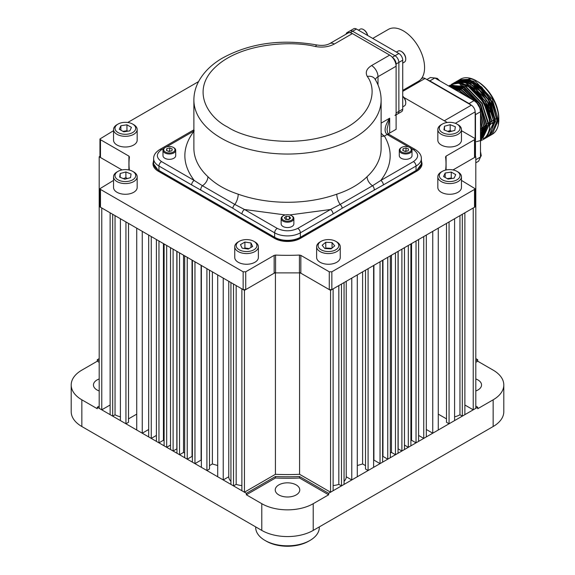 <?xml version="1.0" encoding="UTF-8"?>
<svg xmlns="http://www.w3.org/2000/svg" width="575" height="575" viewBox="0 0 575 575"><rect width="100%" height="100%" fill="white"/><g stroke="black" fill="none" stroke-linecap="round" stroke-linejoin="round"><path stroke-width="0.86" d="M255.688 526.894L255.688 527.447A31.812 18.364 0 0 0 265.003 540.435A31.812 18.364 0 0 0 309.997 540.435A31.812 18.364 0 0 0 319.312 527.447L319.312 526.894M265.003 540.435L266.29 541.176A29.993 17.315 0 0 0 308.71 541.176L309.997 540.435M99.949 206.058L99.195 206.49L99.195 156.774L121.986 169.927L100.481 157.514L100.481 139.703L128.915 156.12L129.44 156.939A158.506 91.511 0 0 0 128.994 163.825A158.506 91.511 0 0 0 129.361 170.071M113.541 180.399L99.949 188.679L99.949 206.49L100.481 207.237L100.481 189.427L99.949 188.679M100.481 189.427L243.153 271.795L243.153 289.606L100.481 207.237M245.726 271.795L274.16 255.379L275.583 255.077L275.583 272.888L274.16 273.19L245.726 289.606L245.726 271.795L243.153 271.795M275.583 255.077A158.506 91.511 0 0 0 299.417 255.077L300.84 255.379L329.274 271.795L329.274 289.606L300.84 273.19L299.417 272.888L299.417 255.077M461.459 180.399L475.051 188.679L475.051 206.49L474.519 207.237L331.847 289.606L331.847 271.795L329.274 271.795M331.847 271.795L474.519 189.427L474.519 207.237M475.051 188.679L474.519 189.427M445.639 170.071A158.506 91.511 0 0 0 446.006 163.825A158.506 91.511 0 0 0 445.56 156.939L445.553 156.86M445.56 156.939L446.085 156.12L474.519 139.703L474.519 157.514L453.014 169.927L475.805 156.774L475.805 206.49L475.051 206.058M461.459 130.683L474.519 138.223L475.051 138.963L474.519 139.703M447.271 122.489L403.938 97.47M198.583 81.585L127.729 122.489M113.541 130.683L99.949 138.963L99.949 156.774L100.481 157.514M100.481 139.703L99.949 138.963M421.36 160.317L422 163.825A18.177 10.494 180 0 1 416.674 171.242L300.351 238.402A18.177 10.494 180 0 1 274.649 238.402L158.326 171.242A18.177 10.494 180 0 1 153 163.825L153.64 160.317M275.583 272.888L299.417 272.888M422 163.077L416.674 170.502L300.351 237.662C291.784 241.723 283.216 241.723 274.649 237.662L158.326 170.502L153 163.077M245.726 289.606L243.153 289.606M475.051 138.963L475.051 156.774L474.519 157.514M331.847 289.606L329.274 289.606M475.805 360.848L477.732 359.734L477.732 361.222L493.156 370.128A36.354 20.988 180 0 1 503.801 384.97L503.801 411.686A36.354 20.988 180 0 1 493.156 426.521L313.21 530.416A36.354 20.988 180 0 1 261.79 530.416L81.844 426.521A36.354 20.988 180 0 1 71.199 411.686L71.199 384.97A36.354 20.988 180 0 1 81.844 370.128L97.268 361.222L97.268 359.734L99.195 360.848M503.801 384.97A36.354 20.988 180 0 1 493.156 399.812L493.156 426.521M477.732 359.734L475.805 358.62M99.195 358.62L97.268 359.734M81.844 426.521L81.844 399.812A36.354 20.988 180 0 1 71.199 384.97M246.366 494.795L246.366 493.314L275.454 476.524A161.597 93.301 0 0 0 299.546 476.524L328.634 493.314L328.634 494.795L299.546 478.005A161.597 93.301 180 0 1 275.454 478.005L246.366 494.795L261.79 503.7L261.79 530.416M99.195 406.115L97.268 407.229L246.366 493.314M97.268 407.229L97.268 408.71L81.844 399.812M313.21 530.416L313.21 503.7A36.354 20.988 180 0 1 261.79 503.7M328.634 493.314L477.732 407.229L477.732 408.71L493.156 399.812M313.21 503.7L328.634 494.795M99.195 390.964A12.269 7.087 180 0 1 93.452 384.97A12.269 7.087 180 0 1 99.195 378.968M475.805 378.968A12.269 7.087 180 0 1 481.548 384.97A12.269 7.087 180 0 1 477.954 389.972A12.269 7.087 180 0 1 475.805 390.964M296.175 494.924A12.269 7.087 180 0 1 282.807 496.455A12.269 7.087 180 0 1 275.231 489.914A12.269 7.087 180 0 1 287.5 482.827A12.269 7.087 180 0 1 299.769 489.914A12.269 7.087 180 0 1 296.175 494.924M477.732 361.222L475.805 362.336M477.732 407.229L475.805 406.115M99.195 362.336L97.268 361.222M299.546 478.005L299.546 476.524M275.454 476.524L275.454 478.005M336.785 194.185C349.241 190.095 359.339 184.259 367.087 176.69A93.617 54.05 0 0 0 381.117 148.235L381.117 100A93.617 54.05 180 0 1 287.5 154.05A93.617 54.05 180 0 1 193.883 100L193.883 148.235A93.617 54.05 0 0 0 207.913 176.69C215.675 184.273 225.781 190.102 238.215 194.185A93.617 54.05 0 0 0 336.785 194.185A9.092 3.91 70.3 0 0 340.17 204.434L330.46 209.516A3.637 2.099 60 0 1 333.033 213.972L342.175 208.229L383.36 184.913A3.637 2.099 -120 0 0 380.787 180.464L372.55 185.739A9.092 6.311 47 0 1 367.087 176.69M381.117 136.153A9.092 7.001 148.8 0 0 384.431 136.059C393.142 151.132 391.927 165.931 380.787 180.464L413.461 161.597C419.017 157.636 419.017 153.683 413.461 149.723L410.917 148.249M374.21 189.736A3.637 2.243 63.6 0 0 372.55 185.739L340.17 204.434A3.637 1.948 56.6 0 1 342.175 208.229M207.913 176.69A9.092 6.311 133 0 1 202.45 185.739L234.83 204.434A3.637 1.948 123.4 0 0 232.825 208.229L241.967 213.972A3.637 2.099 -60 0 1 244.54 209.516L234.83 204.434A9.092 3.91 109.7 0 0 238.215 194.185M200.79 189.736A3.637 2.243 116.4 0 1 202.45 185.739L194.213 180.464A3.637 2.099 120 0 0 191.64 184.913L232.825 208.229M193.883 129.799L192.395 130.676A3.637 2.099 60 0 1 193.883 130.69M381.117 123.129L389.685 118.184C384.603 126.062 383.748 131.51 387.112 134.507A3.637 2.099 120 0 1 388.93 134.327L388.93 134.327C388.211 134.73 387.579 133.033 387.025 129.238L389.685 118.184L389.685 133.026L396.11 129.317L396.11 66.233A9.092 5.247 -120 0 0 389.685 55.107L352.41 33.587A9.092 5.247 -120 0 0 347.868 33.134L329.755 43.585A9.092 5.247 -120 0 1 334.305 44.038C328.828 46.934 322.546 47.761 315.438 46.525A9.092 2.451 -78.6 0 1 317.242 45.037C281.182 38.604 249.277 43.132 221.519 58.607C211.248 64.81 203.658 72.364 198.742 81.283C195.536 87.242 193.919 93.481 193.883 100M383.36 184.913L416.034 166.046L416.034 170.502L300.351 237.288L300.351 232.832L333.033 213.972M241.967 213.972L274.649 232.832L274.649 237.288L158.966 170.502L158.966 166.046L191.64 184.913M389.685 133.026A9.092 5.247 0 0 0 388.42 133.939M274.649 237.288A18.177 10.494 0 0 0 300.351 237.288M416.034 170.502A18.177 10.494 0 0 0 421.36 163.077L421.36 158.628C421.468 155.25 419.441 152.224 415.279 149.543A3.637 2.099 -60 0 0 413.461 149.723M164.083 148.249L161.539 149.723A3.637 2.099 60 0 0 159.721 149.543C155.559 152.224 153.532 155.25 153.64 158.628L153.64 163.077A18.177 10.494 0 0 0 158.966 170.502M402.73 90.368L418.37 81.341A29.993 17.315 -120 0 0 424.58 67.606A29.993 17.315 -120 0 0 411.492 37.425A29.993 17.315 -120 0 0 388.377 29.39L372.737 38.417M346.071 34.169A5.455 3.148 60 0 1 347.113 32.574L349.873 30.978A5.455 3.148 60 0 1 352.604 31.244A5.455 3.148 -120 0 0 349.873 30.978L353.733 28.75A5.455 3.148 60 0 1 356.457 29.023L398.878 53.511A5.455 3.148 60 0 1 402.73 60.188L402.73 109.164A5.455 3.148 60 0 1 401.602 111.665L397.749 113.886A5.455 3.148 -120 0 0 398.878 111.392A5.455 3.148 60 0 1 397.749 113.886L396.11 114.835M402.73 109.164L398.878 111.392L398.878 62.416L398.878 111.392L396.11 112.987A5.455 3.148 60 0 1 394.982 115.482M398.878 53.511L395.018 55.732A5.455 3.148 60 0 1 398.878 62.416A5.455 3.148 -120 0 0 395.018 55.732L352.604 31.244L395.018 55.732L392.33 57.292M275.425 272.881L275.425 474.31L244.44 492.2L244.44 290.346L275.425 272.457M275.425 474.31A157.78 91.094 0 0 0 299.575 474.31L299.575 272.881M244.44 492.2L241.874 490.712L241.874 288.866L244.44 290.346M299.575 272.457L330.56 290.346L330.56 492.2L299.575 474.31M330.56 290.346L333.126 288.866L333.126 490.712L330.56 492.2M236.167 285.574L236.167 484.358A15.453 8.92 0 0 0 241.874 485.559M233.515 485.889L233.515 284.043L230.942 282.555L230.942 484.409L233.515 485.889L236.167 484.358M333.126 485.559A15.453 8.92 0 0 0 338.833 484.358L338.833 285.574M338.833 484.358L341.485 485.889L341.485 284.043L344.058 282.555L344.058 484.409L341.485 485.889M228.764 281.297L228.764 476.761A15.453 8.92 0 0 0 230.942 481.311M223.229 479.952L223.229 278.106L217.702 274.915L217.702 476.761L223.229 479.952L228.764 476.761M344.058 481.311A15.453 8.92 0 0 0 346.236 476.761L346.236 281.297M346.236 476.761L351.771 479.952L351.771 278.106L357.298 274.915L357.298 476.761L351.771 479.952M473.232 409.824L475.805 408.343L475.805 206.49L473.232 207.978L473.232 409.824L464.88 405.001M475.805 156.774L475.051 156.335M462.307 416.135L464.88 414.647L464.88 212.8L462.307 214.281L462.307 416.135L459.957 414.776L459.957 215.639M454.595 416.796A15.453 8.92 0 0 0 459.957 414.776M454.595 420.584L454.595 218.737L449.068 221.928L449.068 423.775L454.595 420.584M446.495 223.409L446.495 422.294L449.068 423.775M101.768 409.824L101.768 207.978L99.195 206.49L99.195 408.343L101.768 409.824L110.12 405.001M99.949 156.335L99.195 156.774M110.12 414.647L110.12 212.8L112.693 214.281L112.693 416.135L110.12 414.647M112.693 416.135L115.043 414.776L115.043 215.639M115.043 414.776A15.453 8.92 0 0 0 120.405 416.796M120.405 420.584L120.405 218.737L125.932 221.928L125.932 423.775L120.405 420.584M125.932 423.775L128.505 422.294L128.505 223.409M373.621 265.485L373.621 467.338L368.093 470.53L368.093 268.676L373.621 265.485M373.621 460.187A158.326 91.411 0 0 0 373.901 460.079L373.901 265.327M373.901 460.079L380.046 463.63L380.046 261.776L382.612 260.295L382.612 462.142L380.046 463.63M365.52 270.164L365.52 469.042L368.093 470.53M382.612 456.557A158.326 91.411 0 0 0 382.964 456.406L382.964 260.094M382.964 456.406L387.758 459.173L387.758 257.327L390.324 255.839L390.324 457.693L387.758 459.173M390.324 452.992A158.326 91.411 0 0 0 391.474 452.417L391.474 255.178M391.474 452.417L395.471 454.724L395.471 252.871L398.037 251.39L398.037 453.237L395.471 454.724M398.037 448.924A158.326 91.411 0 0 0 398.159 448.859L398.159 251.318M398.159 448.859L401.896 451.016L401.896 249.162L404.469 247.674L404.469 449.528L401.896 451.016M408.322 447.3L410.895 445.819L410.895 243.965L408.322 245.453L408.322 447.3L404.477 445.079A158.326 91.411 0 0 0 404.477 445.079L404.477 247.674M410.895 440.759A158.326 91.411 0 0 0 411.563 440.27L411.563 243.577M416.034 442.851L418.607 441.363L418.607 239.516L416.034 240.997L416.034 442.851L411.563 440.27M423.746 438.394L426.319 436.914L426.319 235.06L423.746 236.548L423.746 438.394L418.607 435.426M432.745 433.205L438.272 430.014L438.272 228.16L432.745 231.351L432.745 433.205L426.319 429.489M142.255 433.205L136.728 430.014L136.728 228.16L142.255 231.351L142.255 433.205L148.681 429.489M148.681 436.914L148.681 235.06L151.254 236.548L151.254 438.394L148.681 436.914M151.254 438.394L156.393 435.426M156.393 441.363L156.393 239.516L158.966 240.997L158.966 442.851L156.393 441.363M158.966 442.851L163.437 440.27L163.437 243.577M163.437 440.27A158.326 91.411 0 0 0 164.105 440.759M164.105 445.819L164.105 243.965L166.678 245.453L166.678 447.3L164.105 445.819M166.678 447.3L170.523 445.079L170.523 247.674L173.104 249.162L173.104 451.016L170.531 449.528L170.531 247.674M176.841 251.318L176.841 448.859L173.104 451.016M176.963 251.39L176.963 453.237L179.529 454.724L179.529 252.871L176.963 251.39M183.526 255.178L183.526 452.417L179.529 454.724M183.526 452.417A158.326 91.411 0 0 0 184.676 452.992M184.676 255.839L184.676 457.693L187.242 459.173L187.242 257.327L184.676 255.839M192.036 260.094L192.036 456.406L187.242 459.173M192.388 260.295L192.388 462.142L194.954 463.63L194.954 261.776L192.388 260.295M201.099 265.327L201.099 460.079L194.954 463.63M206.907 470.53L206.907 268.676L201.379 265.485L201.379 467.338L206.907 470.53L209.48 469.042L209.48 270.164M128.505 418.88L136.728 414.129M357.298 465.527A158.326 91.411 0 0 0 362.609 463.953L362.609 271.846M362.609 463.953L365.52 465.635M212.391 271.846L212.391 463.953A158.326 91.411 0 0 0 217.702 465.527M212.391 463.953L209.48 465.635M446.495 418.88L438.272 414.129M475.158 156.4L475.158 111.873A5.455 3.148 -120 0 0 471.306 105.196L425.033 78.48A5.455 3.148 -120 0 0 422.309 78.214L421.31 78.782M498.158 123.905A29.993 17.315 -120 0 0 498.798 118.982M498.812 119.744L498.812 118.256A29.993 17.315 -120 0 0 477.602 81.528L476.316 80.78A31.812 18.364 60 0 1 498.812 119.744A31.812 18.364 60 0 1 492.222 134.306L498.403 119.981L492.236 99.008L475.496 81.248L459.389 79.796L469.078 79.3L481.721 87.077L492.66 102.451L497.181 120.685L492.789 103.177L484.265 90.225L470.242 80.09L457.757 80.737L469.603 80.248L481.677 88.176L491.855 102.328L496.735 119.765L496.757 122.044L490.389 135.362L482.224 140.077L476.416 141.68M476.97 81.168A29.993 17.315 -120 0 0 468.963 78.66M487.255 123.79L488.585 123.021M488.887 122.849L490.216 122.08M490.518 121.907L491.848 121.138L490.525 121.929M492.056 121.023L493.479 120.197L492.056 121.045M495.319 119.133L496.75 118.313M496.951 118.191L497.504 117.875A29.993 17.315 60 0 1 497.504 120.103L497.397 120.161M493.645 122.331L489.232 124.876M488.75 125.156L486.967 126.184M482.705 128.649L482.073 129.008M495.118 119.277L493.688 120.103M490.216 122.108L488.887 122.87M459.389 79.796L460.41 79.206A31.812 18.364 60 0 1 476.316 80.78M451.231 84.511L457.513 82.972L468.69 86.775C481.8 96.435 488.98 109.07 490.238 124.696M493.494 123.927L490.259 134.485L483.503 138.532M457.757 80.737L467.468 80.248L480.118 88.054L491.043 103.428L495.549 121.627L490.978 103.737L480.944 89.377L468.999 81.183L456.126 81.679L472.592 83.346L488.319 99.77L495.14 121.857L488.757 136.304M492.02 134.421L490.389 135.362M456.126 81.679L465.858 81.197L478.515 89.024L489.426 104.398L493.911 122.568L490.08 106.282L479.888 90.907L466.993 81.988L454.904 82.39L453.891 82.972L464.241 82.146L476.912 89.995L487.801 105.369L492.279 123.51M490.259 111.981L475.978 89.628L459.173 81.794M490.647 124.452C489.382 108.833 482.202 96.198 469.107 86.545L460.295 82.958L451.447 84.381C462.056 80.601 472.657 86.724 483.259 102.745C491.833 119.945 491.833 132.185 483.259 139.481C497.016 132.89 487.334 97.865 468.69 86.775C462.02 82.613 456.27 81.815 451.447 84.381L451.339 84.446M480.793 140.897L487.384 126.342L480.592 104.291L464.485 87.616L448.687 85.984M480.492 140.976L485.753 127.283L481.023 109.077M476.56 101.516L462.853 88.557L448.946 86.128M480.492 140.365L484.121 128.225L480.492 112.427M473.189 100.129L461.215 89.499L449.722 86.573M480.492 138.855L482.49 129.167L480.492 117.731M468.23 97.261L459.583 90.44L451.44 87.573M480.492 134.773L480.858 130.108L480.492 125.602M452.166 87.989L466.699 96.377L459.181 90.677L452.166 87.989M480.492 138.237L482.08 129.404L480.492 119.305L482.08 129.404M450.031 86.753L461.552 90.167L472.068 99.482L460.812 89.736L450.031 86.753M480.492 113.649L483.676 127.305L480.492 113.649M480.492 140.027L483.676 127.305M449.082 86.207L462.746 88.967L476.007 101.545L462.444 88.794L449.082 86.207M480.492 140.846L485.343 127.521L480.865 109.365M478.091 104.212L464.205 89.377L450.635 85.661M480.492 141.076L486.975 126.572L480.183 104.521L464.075 87.853L448.716 85.998L463.738 87.666L478.874 102.415M481.34 106.576L486.975 126.572L481.153 105.764M479.593 103.069L465.261 88.068L451.533 84.87M459.504 81.176L474.993 82.57L490.475 98.584L496.98 118.644M497.389 118.709L497.411 120.923M488.606 125.63L481.814 103.579L465.707 86.911L449.6 85.452L448.996 85.826M481.067 128.132L481.088 130.345M482.72 129.404L482.698 127.19M484.33 126.248L484.351 128.462M485.961 125.307L485.983 127.521M489.232 123.417L489.253 125.63M488.836 125.566L482.72 138.345M457.053 82.972L470.091 85.395L485.58 101.408L492.078 121.469M494.126 120.592L494.148 122.806M457.872 82.117L473.362 83.512L488.843 99.525L495.341 119.586M495.255 119.945L495.276 122.159M497.145 119.521L497.181 120.685L490.59 135.247M496.908 121.21L496.886 118.996M496.771 118.759L490.274 98.699L474.785 82.685L467.647 80.033M495.14 119.701L488.642 99.64L472.118 83.073M487.413 135.635L493.53 122.856M493.637 123.1L493.616 120.887M493.508 120.642L487.003 100.582L471.522 84.568L462.789 81.729M491.877 121.591L485.372 101.523L469.89 85.51L457.305 82.972M490.245 122.532L483.74 102.472L468.258 86.458L461.775 83.921M488.743 125.925L488.721 123.711M488.613 123.474L482.109 103.414L466.627 87.4L460.144 84.863M485.48 127.808L485.458 125.594M483.848 128.75L483.827 126.536M480.585 130.64L480.563 128.426M489.016 125.393L482.224 103.342L466.117 86.674L450.002 85.215L449.212 85.718M475.805 162.811L478.616 161.194L480.492 157.032L480.492 111.766C480.089 107.043 477.947 103.335 474.066 100.632L434.865 77.999L430.323 77.546L426.866 79.544M474.066 100.632L469.056 103.529L429.856 80.895A9.092 5.247 -120 0 0 427.843 80.105A9.092 5.247 60 0 1 429.856 80.895L469.056 103.529A9.092 5.247 60 0 1 471.062 105.06A9.092 5.247 -120 0 0 469.056 103.529L468.733 103.716M475.158 112.154A9.092 5.247 60 0 1 475.482 114.655L475.482 156.587L475.482 114.655A9.092 5.247 -120 0 0 475.158 112.154M347.113 32.574A5.455 3.148 60 0 1 349.593 32.71M392.502 57.486A5.455 3.148 60 0 1 396.11 64.012L396.11 112.987M437.827 176.769L437.827 187.457A11.816 6.821 0 0 0 449.643 194.278A11.816 6.821 0 0 0 461.459 187.457L461.459 176.769A11.816 6.821 180 0 1 449.643 183.59A11.816 6.821 180 0 1 437.827 176.769A11.816 6.821 180 0 1 441.291 171.947L442.319 171.357A10.364 5.98 180 0 1 456.974 171.357L456.974 171.357A10.364 5.98 180 0 1 456.974 179.817A10.364 5.98 180 0 1 442.319 179.817A10.364 5.98 180 0 1 442.319 171.357M458.002 171.947L456.974 171.357L458.002 171.947A11.816 6.821 180 0 1 461.459 176.769M445.172 173.025L451.246 172.069L455.716 174.627L454.121 178.142L448.047 179.098L443.569 176.539L445.172 173.025L445.172 177.459M452.058 178.466L451.246 178.006L451.246 172.069M451.246 178.006L447.235 178.638M447.307 178.674A5.455 3.148 180 0 1 451.483 178.559M437.827 129.497L437.827 140.185A11.816 6.821 0 0 0 449.643 147.006A11.816 6.821 0 0 0 461.459 140.185L461.459 129.497A11.816 6.821 180 0 1 449.643 136.318A11.816 6.821 180 0 1 437.827 129.497A11.816 6.821 180 0 1 441.291 124.674L442.319 124.085A10.364 5.98 180 0 1 456.974 124.078A10.364 5.98 180 0 1 456.974 124.085A10.364 5.98 180 0 1 456.974 132.545A10.364 5.98 180 0 1 442.319 132.545A10.364 5.98 180 0 1 442.319 124.085M458.002 124.674L456.974 124.085L458.002 124.674A11.816 6.821 180 0 1 461.459 129.497M444.482 126.227L450.189 124.689L455.35 126.773L454.803 130.396L449.104 131.934L443.943 129.849L444.482 126.227L444.482 130.072M451.691 131.237L450.189 130.626L450.189 124.689M450.189 130.626L447.594 131.323A5.455 3.148 180 0 1 451.497 131.287M234.744 246.747L234.744 257.435A11.816 6.821 0 0 0 238.208 262.257A11.816 6.821 0 0 0 251.081 263.738A11.816 6.821 0 0 0 258.376 257.435L258.376 246.747A11.816 6.821 180 0 1 251.081 253.05A11.816 6.821 180 0 1 238.208 251.57A11.816 6.821 180 0 1 234.744 246.747A11.816 6.821 180 0 1 238.208 241.924L239.236 241.335A10.364 5.98 180 0 1 253.884 241.335L253.884 241.335A10.364 5.98 180 0 1 253.884 249.794A10.364 5.98 180 0 1 239.236 249.794A10.364 5.98 180 0 1 239.236 241.335M254.912 241.924L253.884 241.335L254.912 241.924A11.816 6.821 180 0 1 258.376 246.747M250.995 242.981L252.648 246.488L248.22 249.068L242.132 248.141L240.472 244.634L244.9 242.053L250.995 242.981L250.995 247.451M249.004 248.616L244.9 247.99L244.9 242.053M244.9 247.99L244.123 248.443M113.541 129.497L113.541 140.185A11.816 6.821 0 0 0 125.357 147.006A11.816 6.821 0 0 0 137.173 140.185L137.173 129.497A11.816 6.821 180 0 1 125.357 136.318A11.816 6.821 180 0 1 113.541 129.497A11.816 6.821 180 0 1 116.998 124.674L118.026 124.085A10.364 5.98 180 0 1 132.681 124.078A10.364 5.98 180 0 1 132.681 124.085A10.364 5.98 180 0 1 132.681 132.545A10.364 5.98 180 0 1 118.026 132.545A10.364 5.98 180 0 1 118.026 124.085M133.709 124.674L132.681 124.085L133.709 124.674A11.816 6.821 180 0 1 137.173 129.497M129.828 130.87L123.754 131.826L119.284 129.267L120.879 125.753L126.953 124.797L131.431 127.355L129.828 130.87M127.765 131.193L126.953 130.733L126.953 124.797M120.879 130.187L120.879 125.753M126.953 130.733L122.913 131.344M123.92 131.208A5.455 3.148 180 0 1 127.197 131.287M316.624 246.747L316.624 257.435A11.816 6.821 0 0 0 320.088 262.257A11.816 6.821 0 0 0 332.961 263.738A11.816 6.821 0 0 0 340.256 257.435L340.256 246.747A11.816 6.821 180 0 1 332.961 253.05A11.816 6.821 180 0 1 320.088 251.57A11.816 6.821 180 0 1 316.624 246.747A11.816 6.821 180 0 1 320.088 241.924L321.116 241.335A10.364 5.98 180 0 1 335.764 241.335L335.764 241.335A10.364 5.98 180 0 1 335.764 249.794A10.364 5.98 180 0 1 321.116 249.794A10.364 5.98 180 0 1 321.116 241.335M336.792 241.924L335.764 241.335L336.792 241.924A11.816 6.821 180 0 1 340.256 246.747M332.048 242.578L334.715 245.877L331.107 248.853L324.832 248.544L322.165 245.245L325.773 242.269L332.048 242.578L332.048 248.077M325.773 248.206L325.773 242.269M331.811 248.35L326.011 248.055M113.541 176.769L113.541 187.457A11.816 6.821 0 0 0 125.357 194.278A11.816 6.821 0 0 0 137.173 187.457L137.173 176.769A11.816 6.821 180 0 1 125.357 183.59A11.816 6.821 180 0 1 113.541 176.769A11.816 6.821 180 0 1 116.998 171.947L118.026 171.357A10.364 5.98 180 0 1 132.681 171.357L132.681 171.357A10.364 5.98 180 0 1 132.681 179.817A10.364 5.98 180 0 1 118.026 179.817A10.364 5.98 180 0 1 118.026 171.357M133.709 171.947L132.681 171.357L133.709 171.947A11.816 6.821 180 0 1 137.173 176.769M130.518 177.668L124.811 179.206L119.65 177.122L120.197 173.499L125.896 171.961L131.057 174.045L130.518 177.668M125.896 177.898L125.896 171.961M127.449 178.494L126.09 177.819M120.197 177.344L120.197 173.499M125.681 177.797L123.302 178.595M399.294 150.312L399.294 155.66A6.361 3.673 0 0 0 405.655 159.333A6.361 3.673 0 0 0 412.016 155.66L412.016 150.312A6.361 3.673 180 0 1 405.655 153.985A6.361 3.673 180 0 1 399.294 150.312A6.361 3.673 180 0 1 401.156 147.718A6.361 3.673 180 0 1 401.429 147.567M409.882 147.567A6.361 3.673 180 0 1 410.155 147.718L410.155 147.718A6.361 3.673 180 0 1 412.016 150.312M401.156 147.718L401.666 147.423A5.635 3.256 180 0 1 409.637 147.423L410.155 147.718L409.637 147.423A5.635 3.256 180 0 1 409.637 152.023A5.635 3.256 180 0 1 401.666 152.023A5.635 3.256 180 0 1 401.666 147.423M408.537 148.997L406.007 147.912L403.118 148.645L402.766 150.449L405.303 151.527L408.185 150.801L408.537 148.997M403.118 148.645L403.118 150.6M404.613 151.232L406.007 150.88L406.007 147.912M406.007 150.88L406.698 151.175M281.139 218.529L281.139 223.876A6.361 3.673 0 0 0 283.001 226.471A6.361 3.673 0 0 0 289.937 227.269A6.361 3.673 0 0 0 293.861 223.876L293.861 218.529A6.361 3.673 180 0 1 289.937 221.921A6.361 3.673 180 0 1 283.001 221.131A6.361 3.673 180 0 1 281.139 218.529A6.361 3.673 180 0 1 283.001 215.934A6.361 3.673 180 0 1 283.274 215.783M291.726 215.783A6.361 3.673 180 0 1 291.999 215.934L291.999 215.934A6.361 3.673 180 0 1 293.861 218.529M291.482 215.639L291.999 215.934L291.482 215.639A5.635 3.256 180 0 1 291.482 220.239A5.635 3.256 180 0 1 283.518 220.239A5.635 3.256 180 0 1 283.518 215.639A5.635 3.256 180 0 1 291.482 215.639M288.758 219.6L290.627 218.141L289.369 216.473L286.242 216.272L284.373 217.731L285.631 219.398L288.758 219.6M289.369 216.473L289.369 219.125M286.242 216.272L286.242 219.24L288.995 219.42M286.451 219.456A2.724 1.574 180 0 1 288.844 219.535M162.984 150.312L162.984 155.66A6.361 3.673 0 0 0 169.345 159.333A6.361 3.673 0 0 0 175.706 155.66L175.706 150.312A6.361 3.673 180 0 1 169.345 153.985A6.361 3.673 180 0 1 162.984 150.312A6.361 3.673 180 0 1 164.845 147.718A6.361 3.673 180 0 1 165.118 147.567M173.571 147.567A6.361 3.673 180 0 1 173.844 147.718L173.844 147.718A6.361 3.673 180 0 1 175.706 150.312M164.845 147.718L165.363 147.423A5.635 3.256 180 0 1 173.334 147.423L173.844 147.718L173.334 147.423A5.635 3.256 180 0 1 173.334 152.023A5.635 3.256 180 0 1 165.363 152.023A5.635 3.256 180 0 1 165.363 147.423M166.463 150.449L168.993 151.527L171.882 150.801L172.234 148.997L169.697 147.912L166.815 148.645L166.463 150.449M169.697 147.912L169.697 150.88L170.387 151.175M166.815 148.645L166.815 150.6M170.265 151.211A2.724 1.574 180 0 0 168.303 151.232L169.697 150.88M402.73 63.085L404.433 62.1A6.361 3.673 -120 0 0 405.749 59.189A6.361 3.673 -120 0 0 401.257 51.391A6.361 3.673 -120 0 0 398.073 51.082L396.369 52.059M405.742 58.873A5.635 3.256 -120 0 0 405.749 58.592L405.749 59.189M405.749 58.592A5.635 3.256 -120 0 0 401.767 51.693A5.635 3.256 -120 0 0 401.515 51.556M367.583 35.442A6.361 3.673 -120 0 0 363.335 29.505A6.361 3.673 -120 0 0 360.151 29.188L358.455 30.173M367.713 35.521A5.635 3.256 -120 0 0 363.853 29.799A5.635 3.256 -120 0 0 363.601 29.663M402.73 106.864L404.433 105.879A6.361 3.673 -120 0 0 405.749 102.968A6.361 3.673 -120 0 0 402.73 96.32M405.742 102.659A5.635 3.256 -120 0 0 405.749 102.379L405.749 102.968M405.749 102.379A5.635 3.256 -120 0 0 402.73 96.169M476.596 102.688A4.995 2.889 60 0 1 479.974 108.546M479.658 107.626A4.679 2.702 -120 0 0 477.236 103.428M128.915 156.12L128.915 169.963M446.085 169.963L446.085 156.12M300.84 273.19L300.84 255.379M274.16 255.379L274.16 273.19M158.326 171.242L158.326 170.502M274.649 238.402L274.649 237.662M300.351 238.402L300.351 237.662M416.674 171.242L416.674 170.502M285.308 214.942L244.54 209.516L277.215 228.383C284.072 231.588 290.928 231.588 297.785 228.383L330.46 209.516L289.692 214.942M161.539 149.723C155.983 153.676 155.983 157.636 161.539 161.597L194.213 180.464C181.743 163.925 181.743 147.394 194.213 130.856M381.117 100C381.06 92.668 379.04 85.718 375.044 79.156A9.092 7.001 148.8 0 0 367.274 76.446C377.761 90.174 373.304 119.277 332.479 133.896C291.956 148.796 244.605 138.496 227.729 127.089C207.978 117.343 190.131 90.009 215.934 66.614C241.263 43.039 291.669 40.473 315.438 46.525M375.41 79.767A9.092 5.247 180 0 1 378.005 76.691L378.005 84.927M408.768 147.006L387.112 134.507L384.431 136.059A9.092 5.247 -120 0 1 381.117 133.077M193.883 131.042L166.232 147.006M367.274 76.446C365.118 72.349 366.555 68.72 371.579 65.557L389.685 55.107M352.41 33.587L334.305 44.038M396.11 66.233L378.005 76.691A9.092 5.247 -120 0 0 371.579 65.557M421.36 158.628A18.177 10.494 0 0 1 416.034 166.046A3.637 2.099 -120 0 0 413.461 161.597M297.785 228.383A3.637 2.099 60 0 1 300.351 232.832A18.177 10.494 0 0 1 274.649 232.832A3.637 2.099 -60 0 1 277.215 228.383M161.539 161.597A3.637 2.099 120 0 0 158.966 166.046A18.177 10.494 0 0 1 153.64 158.628M350.024 32.739L356.457 29.023M396.11 64.012L402.73 60.188M402.73 91.36L425.033 78.48M455.342 123.316L475.158 111.873M471.306 105.196L444.31 120.779M429.532 81.082L434.865 77.999L437.309 78.373L439.681 80.78M475.158 114.842L480.492 111.766M480.492 151.477L481.246 155.71L480.492 157.032L475.805 159.742M434.908 78.028A4.866 2.81 60 0 1 436.662 78.48A4.866 2.81 60 0 1 438.416 80.047M480.492 152.936A4.866 2.81 60 0 1 480.492 156.982M475.525 101.667A4.866 2.81 60 0 1 479.967 104.65A4.866 2.81 60 0 1 480.326 109.983M479.536 107.317A4.995 2.889 -120 0 0 477.444 103.687M446.006 163.825L446.006 169.984M128.994 163.825L128.994 169.984M317.242 45.037C322.424 45.799 326.6 45.317 329.755 43.585M388.93 134.327L415.279 149.543M159.721 149.543L192.395 130.676M486.953 135.247L488.383 134.421M458.793 80.141L458.167 80.5M457.161 81.082L456.536 81.449M455.529 82.024L454.904 82.39M453.891 82.972L451.641 84.273M481.002 140.782L480.592 141.019M283.518 215.639L283.001 215.934M401.767 51.693L401.257 51.391M363.853 29.799L363.335 29.505M475.259 101.761C477.581 100.905 479.514 102.142 481.052 105.469C481.807 107.604 481.498 109.171 480.111 110.17M476.977 103.119L479.794 107.999"/></g></svg>
